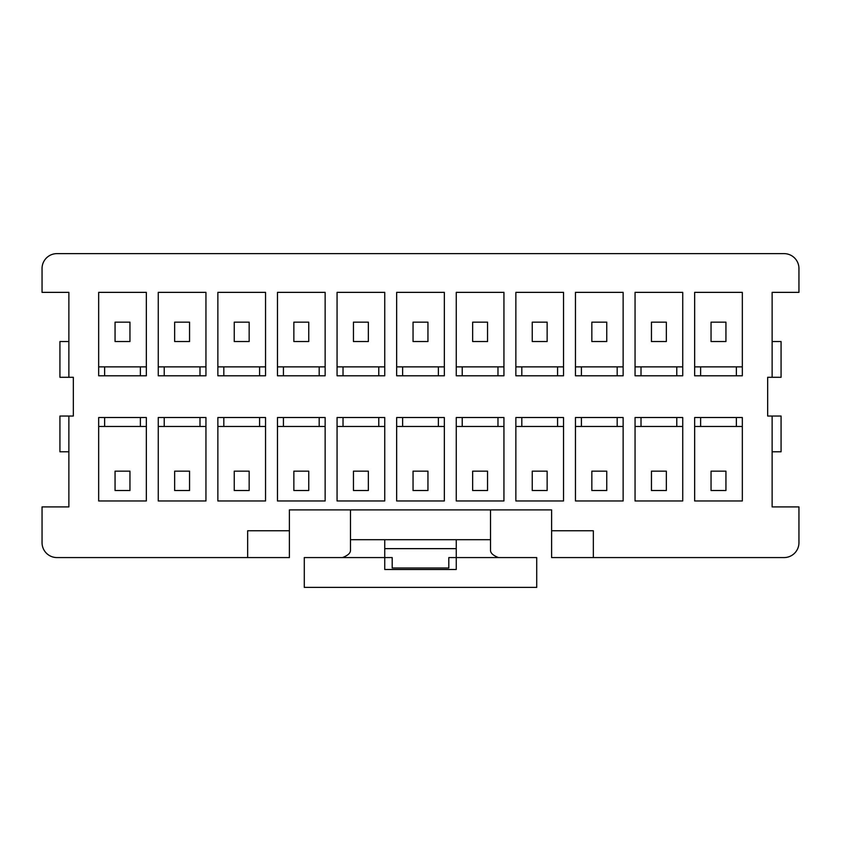 <?xml version="1.0" encoding="UTF-8"?>
<svg xmlns="http://www.w3.org/2000/svg" width="841" height="841" viewBox="0 0 841 841"><rect width="100%" height="100%" fill="white"/><g stroke="black" fill="none" stroke-linecap="round" stroke-linejoin="round"><path stroke-width="1.26" d="M490.524 509.898L490.524 539.701L456.264 539.701L456.264 569.494L384.736 569.494L384.736 557.572L304.284 557.572L304.284 587.375L536.716 587.375L536.716 557.572L448.81 557.572L448.81 568.001L392.19 568.001L392.19 557.572L384.736 557.572L384.736 539.701L350.476 539.701L350.476 550.54C350.361 553.231 347.69 555.575 342.466 557.572M68.867 377.294L68.867 292.363L42.05 292.363L42.05 268.521A14.896 14.896 0 0 1 56.946 253.625L784.054 253.625A14.896 14.896 0 0 1 798.95 268.521L798.95 292.363L772.133 292.363L772.133 377.294L767.665 377.294L767.665 416.032L772.133 416.032L772.133 506.913L798.95 506.913L798.95 542.676A14.896 14.896 0 0 1 784.054 557.572L593.336 557.572L593.336 530.755L551.612 530.755L551.612 509.898L289.388 509.898L289.388 557.572L56.946 557.572A14.896 14.896 0 0 1 42.05 542.676L42.05 506.913L68.867 506.913L68.867 416.032L73.335 416.032L73.335 377.294L59.932 377.294L59.932 341.53L68.867 341.53M98.67 417.525L98.67 500.963L146.345 500.963L146.345 417.525L98.67 417.525M158.266 417.525L158.266 500.963L205.95 500.963L205.95 417.525L158.266 417.525M217.861 417.525L217.861 500.963L265.546 500.963L265.546 417.525L217.861 417.525M277.467 417.525L277.467 500.963L325.141 500.963L325.141 417.525L277.467 417.525M337.062 417.525L337.062 500.963L384.736 500.963L384.736 417.525L337.062 417.525M396.658 417.525L396.658 500.963L444.342 500.963L444.342 417.525L396.658 417.525M456.264 417.525L456.264 500.963L503.938 500.963L503.938 417.525L456.264 417.525M515.859 417.525L515.859 500.963L563.533 500.963L563.533 417.525L515.859 417.525M575.454 417.525L575.454 500.963L623.139 500.963L623.139 417.525L575.454 417.525M635.05 417.525L635.05 500.963L682.734 500.963L682.734 417.525L635.05 417.525M694.655 417.525L694.655 500.963L742.33 500.963L742.33 417.525L694.655 417.525M694.655 292.363L694.655 375.801L742.33 375.801L742.33 292.363L694.655 292.363M635.05 292.363L635.05 375.801L682.734 375.801L682.734 292.363L635.05 292.363M575.454 292.363L575.454 375.801L623.139 375.801L623.139 292.363L575.454 292.363M515.859 292.363L515.859 375.801L563.533 375.801L563.533 292.363L515.859 292.363M456.264 292.363L456.264 375.801L503.938 375.801L503.938 292.363L456.264 292.363M396.658 292.363L396.658 375.801L444.342 375.801L444.342 292.363L396.658 292.363M337.062 292.363L337.062 375.801L384.736 375.801L384.736 292.363L337.062 292.363M277.467 292.363L277.467 375.801L325.141 375.801L325.141 292.363L277.467 292.363M217.861 292.363L217.861 375.801L265.546 375.801L265.546 292.363L217.861 292.363M158.266 292.363L158.266 375.801L205.95 375.801L205.95 292.363L158.266 292.363M98.67 292.363L98.67 375.801L146.345 375.801L146.345 292.363L98.67 292.363M456.264 539.701L384.736 539.701M490.524 539.701L490.524 550.54C490.639 553.231 493.31 555.575 498.534 557.572M772.133 341.53L781.068 341.53L781.068 377.294L772.133 377.294M350.476 509.898L350.476 539.701M551.612 530.755L551.612 557.572L593.336 557.572M772.133 416.032L781.068 416.032L781.068 451.785L772.133 451.785M129.956 322.166L129.956 341.53L115.059 341.53L115.059 322.166L129.956 322.166M247.664 557.572L247.664 530.755L289.388 530.755M68.867 451.785L59.932 451.785L59.932 416.032L68.867 416.032M384.736 548.637L456.264 548.637M694.655 366.865L742.33 366.865M635.05 426.461L641.01 426.461L641.01 417.525M635.05 366.865L682.734 366.865M575.454 426.461L581.415 426.461L581.415 417.525M575.454 366.865L623.139 366.865M515.859 426.461L521.819 426.461L521.819 417.525M515.859 366.865L563.533 366.865M456.264 426.461L462.224 426.461L462.224 417.525M456.264 366.865L503.938 366.865M396.658 426.461L402.618 426.461L402.618 417.525M396.658 366.865L444.342 366.865M337.062 426.461L343.023 426.461L343.023 417.525M337.062 366.865L384.736 366.865M277.467 426.461L283.428 426.461L283.428 417.525M277.467 366.865L325.141 366.865M217.861 426.461L223.822 426.461L223.822 417.525M217.861 366.865L265.546 366.865M158.266 426.461L164.226 426.461L164.226 417.525M158.266 366.865L205.95 366.865M98.67 426.461L104.631 426.461L104.631 417.525M98.67 366.865L146.345 366.865M104.631 366.865L104.631 375.801M140.384 375.801L140.384 366.865M104.631 426.461L146.345 426.461M140.384 417.525L140.384 426.461M115.059 471.16L129.956 471.16L129.956 490.524L115.059 490.524L115.059 471.16M164.226 366.865L164.226 375.801M199.99 375.801L199.99 366.865M164.226 426.461L205.95 426.461M199.99 417.525L199.99 426.461M174.655 471.16L189.551 471.16L189.551 490.524L174.655 490.524L174.655 471.16M174.655 322.166L189.551 322.166L189.551 341.53L174.655 341.53L174.655 322.166M223.822 366.865L223.822 375.801M259.585 375.801L259.585 366.865M223.822 426.461L265.546 426.461M259.585 417.525L259.585 426.461M234.25 471.16L249.157 471.16L249.157 490.524L234.25 490.524L234.25 471.16M234.25 322.166L249.157 322.166L249.157 341.53L234.25 341.53L234.25 322.166M283.428 366.865L283.428 375.801M319.181 375.801L319.181 366.865M283.428 426.461L325.141 426.461M319.181 417.525L319.181 426.461M293.856 471.16L308.752 471.16L308.752 490.524L293.856 490.524L293.856 471.16M293.856 322.166L308.752 322.166L308.752 341.53L293.856 341.53L293.856 322.166M343.023 366.865L343.023 375.801M378.776 375.801L378.776 366.865M343.023 426.461L384.736 426.461M378.776 417.525L378.776 426.461M353.451 471.16L368.347 471.16L368.347 490.524L353.451 490.524L353.451 471.16M353.451 322.166L368.347 322.166L368.347 341.53L353.451 341.53L353.451 322.166M402.618 366.865L402.618 375.801M438.382 375.801L438.382 366.865M402.618 426.461L444.342 426.461M438.382 417.525L438.382 426.461M413.047 471.16L427.953 471.16L427.953 490.524L413.047 490.524L413.047 471.16M413.047 322.166L427.953 322.166L427.953 341.53L413.047 341.53L413.047 322.166M462.224 366.865L462.224 375.801M497.977 375.801L497.977 366.865M462.224 426.461L503.938 426.461M497.977 417.525L497.977 426.461M472.653 471.16L487.549 471.16L487.549 490.524L472.653 490.524L472.653 471.16M472.653 322.166L487.549 322.166L487.549 341.53L472.653 341.53L472.653 322.166M521.819 366.865L521.819 375.801M557.572 375.801L557.572 366.865M521.819 426.461L563.533 426.461M557.572 417.525L557.572 426.461M532.248 471.16L547.144 471.16L547.144 490.524L532.248 490.524L532.248 471.16M532.248 322.166L547.144 322.166L547.144 341.53L532.248 341.53L532.248 322.166M581.415 366.865L581.415 375.801M617.178 375.801L617.178 366.865M581.415 426.461L623.139 426.461M617.178 417.525L617.178 426.461M591.843 471.16L606.75 471.16L606.75 490.524L591.843 490.524L591.843 471.16M591.843 322.166L606.75 322.166L606.75 341.53L591.843 341.53L591.843 322.166M641.01 366.865L641.01 375.801M676.774 375.801L676.774 366.865M641.01 426.461L682.734 426.461M676.774 417.525L676.774 426.461M651.449 471.16L666.345 471.16L666.345 490.524L651.449 490.524L651.449 471.16M651.449 322.166L666.345 322.166L666.345 341.53L651.449 341.53L651.449 322.166M700.616 366.865L700.616 375.801M736.369 375.801L736.369 366.865M694.655 426.461L742.33 426.461M700.616 426.461L700.616 417.525M736.369 417.525L736.369 426.461M711.044 471.16L725.941 471.16L725.941 490.524L711.044 490.524L711.044 471.16M711.044 322.166L725.941 322.166L725.941 341.53L711.044 341.53L711.044 322.166"/></g></svg>
